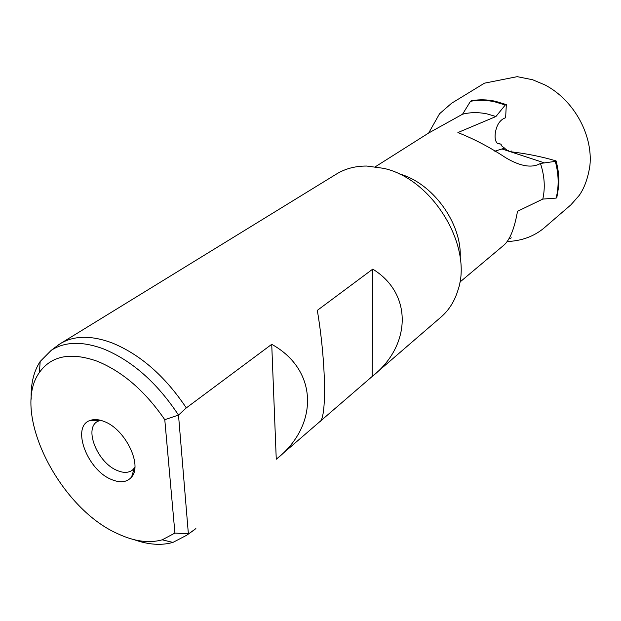 <?xml version="1.0" encoding="UTF-8"?>
<svg xmlns="http://www.w3.org/2000/svg" width="621" height="621" viewBox="0 0 621 621"><rect width="100%" height="100%" fill="white"/><g stroke="black" fill="none" stroke-linecap="round" stroke-linejoin="round"><path stroke-width="0.93" d="M589.95 165.217C592.931 134.563 573.664 99.934 544.997 84.953L532.593 79.736L517.215 76.662L484.45 83.175L451.63 103.226L439.544 113.759L428.669 133.018L462.552 114.21C470.423 112.199 478.698 112.122 487.369 113.985L495.915 116.531L461.124 131.194L457.879 132.63L458.593 132.855C474.483 139.166 490.202 147.464 505.75 157.75C520.406 166.428 531.972 168.33 540.449 163.455L555.314 161.375C558.776 174.214 559.047 186.455 556.137 198.099L556.789 197.757L558.636 186.727C559.311 178.336 558.458 169.719 556.059 160.886C541.504 156.608 526.266 153.55 510.33 151.71L501.993 148.978L504.609 147.93M497.312 143.195L501.163 144.188L497.669 143.598C495.713 142.007 494.859 139.135 495.131 134.974L495.255 133.461C496.342 125.9 499.261 120.87 504.011 118.363L505.618 117.765L506.332 104.6L495.271 101.239C487.074 99.5 479.102 99.352 471.347 100.788L470.47 101.316C478.186 99.857 486.189 100.004 494.479 101.751L505.277 105.003L495.915 116.531M501.163 144.188L501.209 145.516L508.157 151.136M508.77 150.243L507.994 150.942M372.74 269.126C413.213 293.849 411.032 346.083 372.22 376.427L319.45 421.97C326.856 419.796 326.165 362.718 317.315 310.384L372.74 269.126L372.22 376.427M271.726 344.321L186.308 407.904C164.852 375.86 139.88 354.102 111.4 342.637C90.751 335.193 73.689 335.542 60.214 343.708L336.38 174.09C345.206 168.671 355.336 165.993 366.77 166.048L383.631 168.338C432.573 178.856 473.311 246.351 457.925 290.294C454.564 301.239 448.983 310.12 441.182 316.927L276.26 459.237C318.589 426.2 318.798 370.302 271.726 344.321L276.26 459.237M190.732 532.391L195.871 528.603L186.774 535.201L172.925 542.412C161.313 545.68 148.334 544.757 133.989 539.641M511.122 150.856L511.145 151.827M134.866 467.466L132.428 470.136C128.438 473 123.307 473.101 117.043 470.423C97.963 462.862 84.021 429.639 96.938 421.768L100.291 420.215M111.26 479.412C87.018 469.74 71.035 426.448 90.045 420.487C94.136 418.973 98.956 419.346 104.491 421.628C125.395 429.445 142.644 465.16 131.559 477.068C126.901 482.393 120.14 483.177 111.26 479.412M398.566 173.701C432.278 182.318 462.21 223.257 460.184 257.987M174.92 533.074L162.213 539.82C149.024 543.499 134.159 541.45 117.602 533.656C58.886 507.815 10.743 411.847 39.418 372.453C51.45 355.6 70.786 351.882 97.435 361.298C122.764 371.769 145.213 391.23 164.782 419.703L174.92 533.074L188.373 533.835L178.506 415.092L164.782 419.703M31.197 399.179C30.662 384.089 33.658 371.521 40.179 361.476L51.178 350.384C64.631 341.581 81.972 341.045 103.195 348.777C131.885 360.483 156.989 382.59 178.506 415.092L186.308 407.904M60.214 343.708L55.517 347.108M462.552 114.21L470.47 101.316M540.449 163.455C544.547 175.797 545.331 187.674 542.808 199.077L517.503 211.303C514.382 229.002 509.74 240.374 503.584 245.411L459.819 282.175M494.782 151.19L501.993 148.978M509.406 237.827L510.547 238.379L511.215 237.765M510.547 238.379L509.003 238.526M555.314 161.375L556.059 160.886M556.137 198.099L542.808 199.077M506.332 104.6L505.277 105.003M544.648 162.958L510.33 151.71M589.942 165.341C588.079 177.854 584.501 187.876 579.214 195.413L570.878 204.86L543.46 228.528C536.94 233.737 525.529 240.863 507.062 241.515M98.677 420.557L99.445 420.021M99.22 420.557L90.045 420.487M162.213 539.82L172.925 542.412M39.418 372.453L40.179 361.476M186.774 535.201L194.769 529.527M51.178 350.384L59.003 344.484M375.41 166.715L428.676 133.018M134.26 468.319L131.559 477.068M134.089 468.871L134.796 468.335"/></g></svg>
